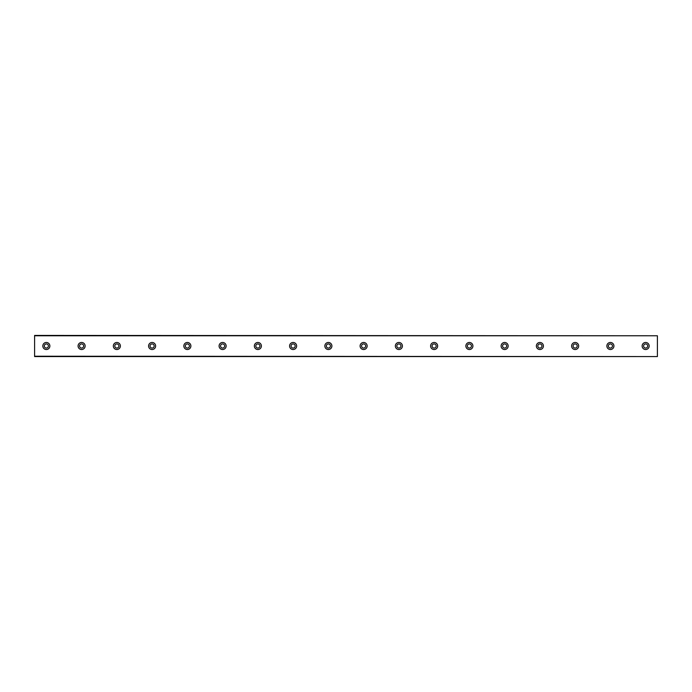 <?xml version="1.0" encoding="UTF-8"?>
<svg xmlns="http://www.w3.org/2000/svg" width="692" height="692" viewBox="0 0 692 692"><rect width="100%" height="100%" fill="white"/><g stroke="black" fill="none" stroke-linecap="round" stroke-linejoin="round"><path stroke-width="1.04" d="M46.347 348.059A2.059 2.059 0 0 1 44.297 346A2.059 2.059 0 0 1 46.347 343.941A2.059 2.059 0 0 1 48.405 346A2.059 2.059 0 0 1 46.347 348.059M645.653 348.059A2.059 2.059 0 0 1 643.595 346A2.059 2.059 0 0 1 645.653 343.941A2.059 2.059 0 0 1 647.703 346A2.059 2.059 0 0 1 645.653 348.059M610.396 348.059A2.059 2.059 0 0 1 608.337 346A2.059 2.059 0 0 1 610.396 343.941A2.059 2.059 0 0 1 612.455 346A2.059 2.059 0 0 1 610.396 348.059M575.147 348.059A2.059 2.059 0 0 1 573.088 346A2.059 2.059 0 0 1 575.147 343.941A2.059 2.059 0 0 1 577.197 346A2.059 2.059 0 0 1 575.147 348.059M539.89 348.059A2.059 2.059 0 0 1 537.831 346A2.059 2.059 0 0 1 539.89 343.941A2.059 2.059 0 0 1 541.948 346A2.059 2.059 0 0 1 539.89 348.059M504.641 348.059A2.059 2.059 0 0 1 502.582 346A2.059 2.059 0 0 1 504.641 343.941A2.059 2.059 0 0 1 506.691 346A2.059 2.059 0 0 1 504.641 348.059M469.384 348.059A2.059 2.059 0 0 1 467.325 346A2.059 2.059 0 0 1 469.384 343.941A2.059 2.059 0 0 1 471.442 346A2.059 2.059 0 0 1 469.384 348.059M434.135 348.059A2.059 2.059 0 0 1 432.076 346A2.059 2.059 0 0 1 434.135 343.941A2.059 2.059 0 0 1 436.185 346A2.059 2.059 0 0 1 434.135 348.059M398.877 348.059A2.059 2.059 0 0 1 396.819 346A2.059 2.059 0 0 1 398.877 343.941A2.059 2.059 0 0 1 400.936 346A2.059 2.059 0 0 1 398.877 348.059M363.629 348.059A2.059 2.059 0 0 1 361.57 346A2.059 2.059 0 0 1 363.629 343.941A2.059 2.059 0 0 1 365.679 346A2.059 2.059 0 0 1 363.629 348.059M328.371 348.059A2.059 2.059 0 0 1 326.321 346A2.059 2.059 0 0 1 328.371 343.941A2.059 2.059 0 0 1 330.43 346A2.059 2.059 0 0 1 328.371 348.059M293.123 348.059A2.059 2.059 0 0 1 291.064 346A2.059 2.059 0 0 1 293.123 343.941A2.059 2.059 0 0 1 295.181 346A2.059 2.059 0 0 1 293.123 348.059M257.865 348.059A2.059 2.059 0 0 1 255.815 346A2.059 2.059 0 0 1 257.865 343.941A2.059 2.059 0 0 1 259.924 346A2.059 2.059 0 0 1 257.865 348.059M222.616 348.059A2.059 2.059 0 0 1 220.558 346A2.059 2.059 0 0 1 222.616 343.941A2.059 2.059 0 0 1 224.675 346A2.059 2.059 0 0 1 222.616 348.059M187.359 348.059A2.059 2.059 0 0 1 185.309 346A2.059 2.059 0 0 1 187.359 343.941A2.059 2.059 0 0 1 189.418 346A2.059 2.059 0 0 1 187.359 348.059M152.11 348.059A2.059 2.059 0 0 1 150.052 346A2.059 2.059 0 0 1 152.11 343.941A2.059 2.059 0 0 1 154.169 346A2.059 2.059 0 0 1 152.11 348.059M116.853 348.059A2.059 2.059 0 0 1 114.803 346A2.059 2.059 0 0 1 116.853 343.941A2.059 2.059 0 0 1 118.912 346A2.059 2.059 0 0 1 116.853 348.059M81.604 348.059A2.059 2.059 0 0 1 79.545 346A2.059 2.059 0 0 1 81.604 343.941A2.059 2.059 0 0 1 83.663 346A2.059 2.059 0 0 1 81.604 348.059M46.347 342.471A3.529 3.529 0 0 0 42.826 346A3.529 3.529 0 0 0 46.347 349.529A3.529 3.529 0 0 0 49.876 346A3.529 3.529 0 0 0 46.347 342.471M645.653 342.471A3.529 3.529 0 0 0 642.124 346A3.529 3.529 0 0 0 645.653 349.529A3.529 3.529 0 0 0 649.174 346A3.529 3.529 0 0 0 645.653 342.471M610.396 342.471A3.529 3.529 0 0 0 606.867 346A3.529 3.529 0 0 0 610.396 349.529A3.529 3.529 0 0 0 613.925 346A3.529 3.529 0 0 0 610.396 342.471M575.147 342.471A3.529 3.529 0 0 0 571.618 346A3.529 3.529 0 0 0 575.147 349.529A3.529 3.529 0 0 0 578.668 346A3.529 3.529 0 0 0 575.147 342.471M539.89 342.471A3.529 3.529 0 0 0 536.369 346A3.529 3.529 0 0 0 539.89 349.529A3.529 3.529 0 0 0 543.419 346A3.529 3.529 0 0 0 539.89 342.471M504.641 342.471A3.529 3.529 0 0 0 501.112 346A3.529 3.529 0 0 0 504.641 349.529A3.529 3.529 0 0 0 508.162 346A3.529 3.529 0 0 0 504.641 342.471M469.384 342.471A3.529 3.529 0 0 0 465.863 346A3.529 3.529 0 0 0 469.384 349.529A3.529 3.529 0 0 0 472.913 346A3.529 3.529 0 0 0 469.384 342.471M434.135 342.471A3.529 3.529 0 0 0 430.606 346A3.529 3.529 0 0 0 434.135 349.529A3.529 3.529 0 0 0 437.655 346A3.529 3.529 0 0 0 434.135 342.471M398.877 342.471A3.529 3.529 0 0 0 395.357 346A3.529 3.529 0 0 0 398.877 349.529A3.529 3.529 0 0 0 402.407 346A3.529 3.529 0 0 0 398.877 342.471M363.629 342.471A3.529 3.529 0 0 0 360.099 346A3.529 3.529 0 0 0 363.629 349.529A3.529 3.529 0 0 0 367.149 346A3.529 3.529 0 0 0 363.629 342.471M328.371 342.471A3.529 3.529 0 0 0 324.851 346A3.529 3.529 0 0 0 328.371 349.529A3.529 3.529 0 0 0 331.9 346A3.529 3.529 0 0 0 328.371 342.471M293.123 342.471A3.529 3.529 0 0 0 289.593 346A3.529 3.529 0 0 0 293.123 349.529A3.529 3.529 0 0 0 296.643 346A3.529 3.529 0 0 0 293.123 342.471M257.865 342.471A3.529 3.529 0 0 0 254.345 346A3.529 3.529 0 0 0 257.865 349.529A3.529 3.529 0 0 0 261.394 346A3.529 3.529 0 0 0 257.865 342.471M222.616 342.471A3.529 3.529 0 0 0 219.087 346A3.529 3.529 0 0 0 222.616 349.529A3.529 3.529 0 0 0 226.137 346A3.529 3.529 0 0 0 222.616 342.471M187.359 342.471A3.529 3.529 0 0 0 183.838 346A3.529 3.529 0 0 0 187.359 349.529A3.529 3.529 0 0 0 190.888 346A3.529 3.529 0 0 0 187.359 342.471M152.11 342.471A3.529 3.529 0 0 0 148.581 346A3.529 3.529 0 0 0 152.11 349.529A3.529 3.529 0 0 0 155.631 346A3.529 3.529 0 0 0 152.11 342.471M116.853 342.471A3.529 3.529 0 0 0 113.332 346A3.529 3.529 0 0 0 116.853 349.529A3.529 3.529 0 0 0 120.382 346A3.529 3.529 0 0 0 116.853 342.471M81.604 342.471A3.529 3.529 0 0 0 78.075 346A3.529 3.529 0 0 0 81.604 349.529A3.529 3.529 0 0 0 85.133 346A3.529 3.529 0 0 0 81.604 342.471M34.6 335.776L657.4 335.776L34.6 335.421L34.6 356.579L657.4 356.579L34.6 356.224M657.4 335.776L657.4 356.224"/></g></svg>
